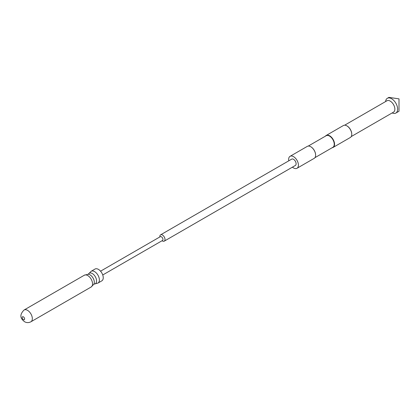 <?xml version="1.0" encoding="UTF-8"?>
<svg xmlns="http://www.w3.org/2000/svg" width="420" height="420" viewBox="0 0 420 420"><rect width="100%" height="100%" fill="white"/><g stroke="black" fill="none" stroke-linecap="round" stroke-linejoin="round"><path stroke-width="0.63" d="M97.976 283.07A6.815 3.932 60 0 0 99.02 277.61A6.815 3.932 60 0 0 94.568 271.604A6.815 3.932 60 0 0 91.161 271.268L95.02 269.042A6.815 3.932 60 0 1 98.427 269.377A6.815 3.932 60 0 1 102.879 275.383A6.815 3.932 60 0 1 101.834 280.838L97.976 283.07L93.886 284.193M102.748 274.974L162.493 240.482A2.189 1.265 -120 0 0 162.944 239.479A2.189 1.265 -120 0 0 161.989 237.274A2.189 1.265 -120 0 0 160.303 236.686L100.558 271.183M162.036 240.744L162.43 240.97A3.649 2.105 -120 0 0 164.257 241.148A3.649 2.105 -120 0 0 165.013 239.479A3.649 2.105 -120 0 0 163.417 235.804A3.649 2.105 -120 0 0 160.603 234.827A3.649 2.105 -120 0 0 159.847 236.497L159.847 236.948M164.257 241.148L295.36 165.459A3.649 2.105 -120 0 0 296.116 163.79A3.649 2.105 -120 0 0 294.52 160.115A3.649 2.105 -120 0 0 291.706 159.138L160.603 234.827M292.425 167.15A6.909 3.99 -120 0 0 296.987 168.284A6.909 3.99 -120 0 0 298.421 165.118A6.909 3.99 -120 0 0 295.402 158.161A6.909 3.99 -120 0 0 290.078 156.314A6.909 3.99 -120 0 0 288.645 159.474A6.909 3.99 -120 0 0 288.776 160.828M310.816 146.769A6.694 3.864 -120 0 1 310.894 146.811A6.694 3.864 -120 0 1 315.625 155.006L315.625 155.185A6.909 3.99 -120 0 0 310.737 146.722A6.909 3.99 -120 0 0 307.282 146.381L290.078 156.314M314.947 157.663L332.855 147.32A6.694 3.864 -120 0 0 334.241 144.26A6.694 3.864 -120 0 0 331.317 137.524A6.694 3.864 -120 0 0 326.161 135.734L308.254 146.071M332.147 147.73A6.909 3.99 -120 0 0 333.118 147.42A6.909 3.99 -120 0 0 334.551 144.26A6.909 3.99 -120 0 0 331.532 137.303A6.909 3.99 -120 0 0 326.209 135.455A6.909 3.99 -120 0 0 325.453 136.143M346.988 125.932A6.568 3.791 -120 0 1 347.109 126A6.568 3.791 -120 0 1 351.755 134.048L351.755 134.327A6.909 3.99 -120 0 0 346.868 125.864A6.909 3.99 -120 0 0 343.413 125.517L326.209 135.455M351.225 136.573L393.508 112.161A6.568 3.791 -120 0 0 394.868 109.153A6.568 3.791 -120 0 0 392.002 102.543A6.568 3.791 -120 0 0 386.941 100.784L344.657 125.197M392.175 112.933A8.515 4.919 -120 0 0 395.861 113.053A8.515 4.919 -120 0 0 397.625 109.153A8.515 4.919 -120 0 0 393.907 100.585A8.515 4.919 -120 0 0 387.345 98.301A8.515 4.919 -120 0 0 385.607 101.551M387.345 98.301L388.925 97.388L399 98.863L399 110.906M333.118 147.42L350.322 137.487A6.909 3.99 -120 0 0 351.755 134.327M296.987 168.284L314.192 158.351A6.909 3.99 -120 0 0 315.625 155.185M23.41 316.858A1.701 0.982 60 0 1 24.617 318.943A1.701 0.982 60 0 1 23.41 319.641A1.701 0.982 60 0 1 22.207 317.557A1.701 0.982 60 0 1 23.41 316.858M91.161 271.268L88.415 274.092A6.08 3.512 60 0 1 92.285 273.52A6.08 3.512 60 0 1 96.474 279.804A6.08 3.512 60 0 1 94.148 284.036M88.179 274.244A6.08 3.512 60 0 1 90.017 274.832A6.08 3.512 60 0 1 93.902 284.161L91.14 287.018A6.815 3.932 60 0 0 92.185 281.558A6.815 3.932 60 0 0 87.733 275.552A6.815 3.932 60 0 0 84.326 275.216L88.179 274.244M30.917 321.783C28.702 322.891 26.596 322.875 24.591 321.736C22.139 319.841 17.924 316.108 24.103 309.986A6.815 3.932 60 0 1 27.51 310.322A6.815 3.932 60 0 1 31.962 316.323A6.815 3.932 60 0 1 30.917 321.783L91.14 287.018M88.415 274.092L88.142 274.25M399 111.237L395.861 113.053M24.103 309.986L84.326 275.216"/></g></svg>
